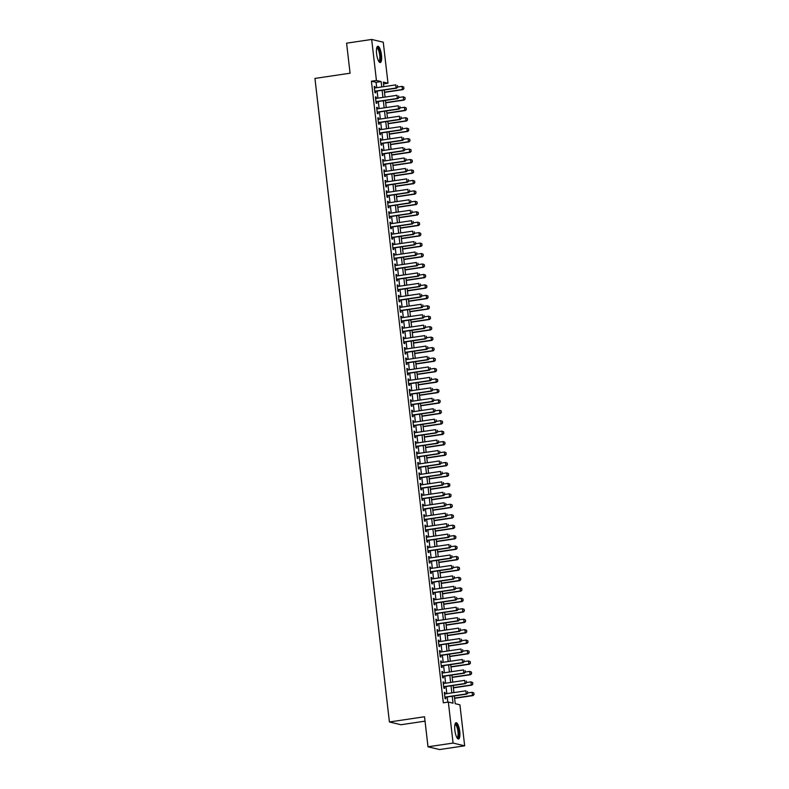 <?xml version="1.0" encoding="UTF-8"?>
<svg xmlns="http://www.w3.org/2000/svg" width="789" height="789" viewBox="0 0 789 789"><rect width="100%" height="100%" fill="white"/><g stroke="black" fill="none" stroke-linecap="round" stroke-linejoin="round"><path stroke-width="1.18" d="M454.868 730.279A8.255 2.347 -98.5 0 1 456.091 722.704A8.255 2.347 -98.5 0 1 459.74 731.442A8.255 2.347 -98.5 0 1 458.517 739.027A8.255 2.347 -98.5 0 1 454.868 730.279M376.6 53.83A8.255 2.347 -98.5 0 1 377.823 46.245A8.255 2.347 -98.5 0 1 381.472 54.993A8.255 2.347 -98.5 0 1 380.249 62.568A8.255 2.347 -98.5 0 1 376.6 53.83M425.034 721.156L400.99 724.736L389.411 721.974L314.949 78.427L350.069 73.209L346.588 43.178L371.678 39.45L383.257 42.202L388.001 83.21L383.306 82.095L383.829 86.652M383.513 83.881L388.001 83.21M454.326 695.937L455.223 703.699L459.918 704.814L464.662 745.822L453.083 743.07L448.339 702.062L453.034 703.177L452.235 696.243M453.083 743.07L428.003 746.798L439.581 749.55L464.662 745.822M445.262 693.876L445.104 692.564L444.325 692.377L445.055 698.65L445.834 698.827L445.647 697.22M444.049 683.432L443.901 682.12L443.112 681.933L443.842 688.195L444.621 688.383L444.434 686.775M442.846 672.978L442.688 671.666L441.909 671.478L442.629 677.751L443.418 677.938L443.231 676.331M441.633 662.533L441.485 661.221L440.696 661.034L441.426 667.307L442.205 667.494L442.018 665.886M440.42 652.089L440.272 650.777L439.493 650.59L440.213 656.852L441.002 657.04L440.814 655.432M439.217 641.635L439.059 640.333L438.28 640.145L439.009 646.408L439.789 646.595L439.601 644.988M438.003 631.19L437.856 629.878L437.076 629.691L437.796 635.964L438.576 636.151L438.398 634.543M436.8 620.746L436.642 619.434L435.863 619.247L436.593 625.519L437.372 625.707L437.185 624.089M435.587 610.301L435.439 608.99L434.65 608.802L435.38 615.065L436.159 615.252L435.972 613.645M434.384 599.847L434.226 598.535L433.447 598.358L434.167 604.621L434.956 604.808L434.769 603.2M433.171 589.403L433.023 588.091L432.234 587.904L432.964 594.176L433.743 594.364L433.555 592.756M431.958 578.958L431.81 577.647L431.031 577.459L431.751 583.732L432.54 583.909L432.352 582.302M430.755 568.514L430.607 567.202L429.818 567.015L430.547 573.278L431.327 573.465L431.139 571.857M429.541 558.06L429.394 556.748L428.614 556.561L429.334 562.833L430.113 563.021L429.936 561.413M428.338 547.615L428.18 546.304L427.401 546.116L428.131 552.389L428.91 552.576L428.723 550.959M427.125 537.171L426.977 535.859L426.198 535.672L426.918 541.935L427.697 542.122L427.52 540.514M425.922 526.717L425.764 525.405L424.985 525.227L425.705 531.49L426.494 531.678L426.307 530.07M424.709 516.272L424.561 514.961L423.772 514.773L424.502 521.046L425.281 521.233L425.093 519.626M423.506 505.828L423.348 504.516L422.569 504.329L423.289 510.601L424.078 510.779L423.89 509.171M422.293 495.384L422.145 494.072L421.356 493.884L422.085 500.147L422.865 500.334L422.677 498.727M421.079 484.929L420.931 483.618L420.152 483.43L420.872 489.703L421.661 489.89L421.474 488.283M419.876 474.485L419.718 473.173L418.939 472.986L419.669 479.258L420.448 479.446L420.261 477.828M418.663 464.04L418.515 462.729L417.736 462.541L418.456 468.804L419.235 468.991L419.058 467.384M417.46 453.586L417.302 452.275L416.523 452.097L417.253 458.36L418.032 458.547L417.845 456.939M416.247 443.142L416.099 441.83L415.31 441.643L416.04 447.915L416.819 448.103L416.631 446.495M415.044 432.697L414.886 431.386L414.107 431.198L414.827 437.471L415.616 437.648L415.428 436.041M413.831 422.253L413.683 420.941L412.894 420.754L413.623 427.017L414.403 427.204L414.215 425.596M412.617 411.799L412.469 410.487L411.69 410.3L412.41 416.572L413.199 416.76L413.012 415.152M411.414 401.354L411.266 400.043L410.477 399.855L411.207 406.128L411.986 406.315L411.799 404.698M410.201 390.91L410.053 389.598L409.274 389.411L409.994 395.674L410.773 395.861L410.596 394.253M408.998 380.456L408.84 379.144L408.061 378.967L408.791 385.229L409.57 385.417L409.383 383.809M407.785 370.011L407.637 368.7L406.858 368.512L407.578 374.785L408.357 374.972L408.169 373.365M406.582 359.567L406.424 358.255L405.645 358.068L406.365 364.34L407.154 364.518L406.966 362.91M405.368 349.123L405.221 347.811L404.432 347.624L405.161 353.886L405.94 354.074L405.753 352.466M404.165 338.668L404.007 337.357L403.228 337.169L403.948 343.442L404.737 343.629L404.55 342.022M402.952 328.224L402.804 326.912L402.015 326.725L402.745 332.997L403.524 333.185L403.337 331.577M401.739 317.78L401.591 316.468L400.812 316.281L401.532 322.543L402.321 322.731L402.134 321.123M400.536 307.325L400.378 306.014L399.599 305.836L400.329 312.099L401.108 312.286L400.92 310.679M399.323 296.881L399.175 295.569L398.396 295.382L399.116 301.654L399.895 301.842L399.717 300.234M398.12 286.437L397.962 285.125L397.183 284.937L397.912 291.21L398.692 291.397L398.504 289.78M396.906 275.992L396.759 274.68L395.97 274.493L396.699 280.756L397.478 280.943L397.291 279.336M395.703 265.538L395.545 264.226L394.766 264.039L395.486 270.311L396.275 270.499L396.088 268.891M394.49 255.094L394.342 253.782L393.553 253.594L394.283 259.867L395.062 260.054L394.875 258.447M393.277 244.649L393.129 243.337L392.35 243.15L393.07 249.413L393.859 249.6L393.672 247.993M392.074 234.195L391.926 232.893L391.137 232.706L391.867 238.968L392.646 239.156L392.458 237.548M390.861 223.751L390.713 222.439L389.934 222.251L390.654 228.524L391.433 228.711L391.255 227.104M389.658 213.306L389.5 211.994L388.721 211.807L389.45 218.08L390.23 218.267L390.042 216.65M388.444 202.862L388.296 201.55L387.517 201.363L388.237 207.625L389.016 207.813L388.829 206.205M387.241 192.408L387.083 191.096L386.304 190.918L387.024 197.181L387.813 197.368L387.626 195.761M386.028 181.963L385.88 180.651L385.091 180.464L385.821 186.737L386.6 186.924L386.413 185.316M384.825 171.519L384.667 170.207L383.888 170.02L384.608 176.292L385.397 176.47L385.21 174.862M383.612 161.074L383.464 159.763L382.675 159.575L383.405 165.838L384.184 166.025L383.996 164.418M382.399 150.62L382.251 149.308L381.472 149.121L382.192 155.394L382.981 155.581L382.793 153.973M381.195 140.176L381.038 138.864L380.259 138.677L380.988 144.949L381.768 145.137L381.58 143.519M379.982 129.731L379.834 128.42L379.055 128.232L379.775 134.495L380.554 134.682L380.377 133.075M378.779 119.277L378.621 117.965L377.842 117.788L378.572 124.051L379.351 124.238L379.164 122.63M377.566 108.833L377.418 107.521L376.629 107.334L377.359 113.606L378.138 113.794L377.951 112.186M376.363 98.388L376.205 97.077L375.426 96.889L376.146 103.162L376.935 103.339L376.748 101.732M376.718 87.707L376.097 82.322L371.402 81.198L443.329 702.812L448.339 702.062M447.817 702.141L447.215 696.993M446.83 693.639L446.012 686.538M445.617 683.195L444.799 676.094M444.414 672.751L443.586 665.65M443.201 662.296L442.382 655.205M441.998 651.852L441.169 644.751M440.785 641.408L439.966 634.307M439.581 630.963L438.753 623.862M438.368 620.509L437.55 613.408M437.155 610.065L436.337 602.964M435.952 599.62L435.133 592.519M434.739 589.166L433.92 582.075M433.536 578.722L432.707 571.621M432.323 568.277L431.504 561.176M431.119 557.833L430.291 550.732M429.906 547.379L429.088 540.278M428.693 536.934L427.875 529.833M427.49 526.49L426.671 519.389M426.277 516.036L425.458 508.944M425.074 505.591L424.245 498.49M423.861 495.147L423.042 488.046M422.657 484.702L421.829 477.601M421.444 474.248L420.626 467.157M420.241 463.804L419.413 456.703M419.028 453.359L418.209 446.258M417.815 442.905L416.996 435.814M416.612 432.461L415.793 425.36M415.399 422.016L414.58 414.915M414.195 411.572L413.367 404.471M412.982 401.118L412.164 394.027M411.779 390.673L410.951 383.572M410.566 380.229L409.747 373.128M409.353 369.775L408.534 362.684M408.15 359.33L407.331 352.229M406.937 348.886L406.118 341.785M405.733 338.442L404.905 331.341M404.52 327.987L403.702 320.896M403.317 317.543L402.489 310.442M402.104 307.099L401.285 299.998M400.901 296.654L400.072 289.553M399.688 286.2L398.869 279.099M398.475 275.755L397.656 268.654M397.271 265.311L396.453 258.21M396.058 254.857L395.24 247.766M394.855 244.412L394.027 237.311M393.642 233.968L392.823 226.867M392.439 223.524L391.61 216.423M391.226 213.069L390.407 205.968M390.013 202.625L389.194 195.524M388.809 192.181L387.991 185.08M387.596 181.726L386.778 174.635M386.393 171.282L385.565 164.181M385.18 160.838L384.361 153.737M383.977 150.393L383.148 143.292M382.764 139.939L381.945 132.848M381.551 129.495L380.732 122.394M380.347 119.05L379.529 111.949M379.134 108.596L378.316 101.505M377.931 98.152L377.112 91.051M375.15 87.944L375.002 86.632L374.213 86.445L374.943 92.707L375.722 92.895L375.534 91.287M428.003 746.798L424.531 716.757L389.411 721.974M371.402 81.198L376.422 80.458L371.678 39.45M381.738 86.958L381.117 81.573L376.422 80.458M451.85 692.9L451.022 685.799M450.637 682.446L449.819 675.354M449.424 672.001L448.606 664.9M448.221 661.557L447.402 654.456M447.008 651.112L446.189 644.011M445.805 640.658L444.976 633.557M444.592 630.214L443.773 623.113M443.388 619.769L442.56 612.668M442.175 609.315L441.357 602.224M440.972 598.871L440.144 591.77M439.759 588.426L438.94 581.325M438.546 577.982L437.727 570.881M437.343 567.528L436.524 560.427M436.13 557.083L435.311 549.982M434.926 546.639L434.098 539.538M433.713 536.185L432.895 529.094M432.51 525.74L431.682 518.639M431.297 515.296L430.478 508.195M430.084 504.852L429.265 497.751M428.881 494.397L428.062 487.296M427.668 483.953L426.849 476.852M426.464 473.508L425.636 466.407M425.251 463.054L424.433 455.963M424.048 452.61L423.22 445.509M422.835 442.165L422.016 435.064M421.622 431.721L420.803 424.62M420.419 421.267L419.6 414.176M419.206 410.822L418.387 403.721M418.002 400.378L417.184 393.277M416.789 389.924L415.971 382.833M415.586 379.479L414.758 372.378M414.373 369.035L413.554 361.934M413.17 358.591L412.341 351.49M411.957 348.136L411.138 341.045M410.744 337.692L409.925 330.591M409.54 327.248L408.722 320.147M408.327 316.793L407.509 309.702M407.124 306.349L406.296 299.248M405.911 295.905L405.092 288.804M404.708 285.46L403.879 278.359M403.495 275.006L402.676 267.915M402.282 264.562L401.463 257.461M401.078 254.117L400.26 247.016M399.865 243.673L399.047 236.572M398.662 233.219L397.843 226.118M397.449 222.774L396.63 215.673M396.246 212.33L395.417 205.229M395.033 201.876L394.214 194.784M393.829 191.431L393.001 184.33M392.616 180.987L391.798 173.886M391.403 170.542L390.585 163.441M390.2 160.088L389.381 152.987M388.987 149.644L388.168 142.543M387.784 139.199L386.955 132.098M386.571 128.745L385.752 121.654M385.367 118.301L384.539 111.2M384.154 107.856L383.336 100.755M382.941 97.412L382.123 90.311M384.223 89.995L385.042 97.096M385.426 100.45L386.245 107.541M386.64 110.894L387.458 117.995M387.843 121.338L388.661 128.439M389.056 131.783L389.874 138.884M390.259 142.237L391.088 149.328M391.472 152.681L392.291 159.782M392.675 163.126L393.504 170.227M393.889 173.57L394.707 180.671M395.102 184.024L395.92 191.125M396.305 194.469L397.123 201.57M397.518 204.913L398.337 212.014M398.721 215.367L399.55 222.459M399.934 225.812L400.753 232.913M401.137 236.256L401.966 243.357M402.351 246.701L403.169 253.802M403.564 257.155L404.382 264.256M404.767 267.599L405.585 274.7M405.98 278.044L406.799 285.145M407.183 288.498L408.002 295.589M408.396 298.942L409.215 306.043M409.599 309.387L410.428 316.488M410.813 319.831L411.631 326.932M412.016 330.285L412.844 337.386M413.229 340.73L414.047 347.831M414.442 351.174L415.261 358.275M415.645 361.628L416.464 368.719M416.858 372.073L417.677 379.174M418.062 382.517L418.89 389.618M419.275 392.961L420.093 400.062M420.478 403.416L421.306 410.507M421.691 413.86L422.509 420.961M422.904 424.304L423.723 431.405M424.107 434.759L424.926 441.85M425.32 445.203L426.139 452.304M426.524 455.647L427.342 462.748M427.737 466.092L428.555 473.193M428.94 476.546L429.768 483.637M430.153 486.991L430.972 494.092M431.356 497.435L432.185 504.536M432.569 507.889L433.388 514.98M433.782 518.334L434.601 525.435M434.986 528.778L435.804 535.879M436.199 539.222L437.017 546.323M437.402 549.677L438.23 556.768M438.615 560.121L439.434 567.222M439.818 570.565L440.647 577.666M441.031 581.01L441.85 588.111M442.244 591.464L443.063 598.565M443.448 601.908L444.266 609.009M444.661 612.353L445.479 619.454M445.864 622.807L446.692 629.898M447.077 633.251L447.896 640.352M448.28 643.696L449.109 650.797M449.493 654.14L450.312 661.241M450.697 664.594L451.525 671.695M451.91 675.039L452.728 682.14M453.123 685.483L453.941 692.584M376.097 82.322L381.117 81.573M374.252 86.741L375.002 86.632M375.456 97.185L376.205 97.077M376.669 107.629L377.418 107.521M377.872 118.084L378.621 117.965M379.085 128.528L379.834 128.42M380.298 138.972L381.038 138.864M381.501 149.427L382.251 149.308M382.714 159.871L383.464 159.763M383.918 170.316L384.667 170.207M385.131 180.76L385.88 180.651M386.334 191.214L387.083 191.096M387.547 201.659L388.296 201.55M388.76 212.103L389.5 211.994M389.963 222.557L390.713 222.439M391.176 233.002L391.926 232.893M392.38 243.446L393.129 243.337M393.593 253.89L394.342 253.782M394.796 264.345L395.545 264.226M396.009 274.789L396.759 274.68M397.212 285.233L397.962 285.125M398.425 295.678L399.175 295.569M399.638 306.132L400.378 306.014M400.842 316.576L401.591 316.468M402.055 327.021L402.804 326.912M403.258 337.475L404.007 337.357M404.471 347.919L405.221 347.811M405.674 358.364L406.424 358.255M406.887 368.808L407.637 368.7M408.1 379.262L408.84 379.144M409.304 389.707L410.053 389.598M410.517 400.151L411.266 400.043M411.72 410.605L412.469 410.487M412.933 421.05L413.683 420.941M414.136 431.494L414.886 431.386M415.349 441.939L416.099 441.83M416.562 452.393L417.302 452.275M417.766 462.837L418.515 462.729M418.979 473.282L419.718 473.173M420.182 483.736L420.931 483.618M421.395 494.18L422.145 494.072M422.598 504.625L423.348 504.516M423.811 515.069L424.561 514.961M425.015 525.523L425.764 525.405M426.228 535.968L426.977 535.859M427.441 546.412L428.18 546.304M428.644 556.866L429.394 556.748M429.857 567.311L430.607 567.202M431.06 577.755L431.81 577.647M432.273 588.199L433.023 588.091M433.477 598.654L434.226 598.535M434.69 609.098L435.439 608.99M435.903 619.543L436.642 619.434M437.106 629.987L437.856 629.878M438.319 640.441L439.059 640.333M439.522 650.886L440.272 650.777M440.735 661.33L441.485 661.221M441.939 671.784L442.688 671.666M443.152 682.229L443.901 682.12M444.355 692.673L445.104 692.564M397.587 87.086L397.409 85.518L397.587 87.086L396.137 88.013L396.699 88.141L374.785 91.396M374.4 88.052L395.782 84.877L396.137 88.013L374.765 91.189M396.699 88.141L397.686 87.106M384.49 92.372L402.962 89.63L402.4 89.502L402.035 86.366L397.676 87.017M403.662 87.007L402.035 86.366L403.761 87.037L403.85 88.575L403.761 87.037M384.47 92.165L402.4 89.502L403.85 88.575M403.938 88.595L402.962 89.63M376.767 47.705A7.14 2.032 -98.5 0 1 380.347 55.033A7.14 2.032 -98.5 0 1 378.819 61.483M378.621 61.148A6.608 1.874 81.5 0 0 378.7 61.148A6.608 1.874 81.5 0 0 379.687 55.072A6.608 1.874 81.5 0 0 376.757 48.06A6.608 1.874 81.5 0 0 376.678 48.08M379.785 62.489A8.196 2.328 81.5 0 0 380.663 55.102A8.196 2.328 81.5 0 0 377.398 46.462M455.036 724.154A7.14 2.032 -98.5 0 1 458.084 728.503A7.14 2.032 -98.5 0 1 458.261 737.34A7.14 2.032 -98.5 0 1 457.087 737.942M456.89 737.607A6.608 1.874 81.5 0 0 456.969 737.597A6.608 1.874 81.5 0 0 457.63 736.946A6.608 1.874 81.5 0 0 457.62 729.45A6.608 1.874 81.5 0 0 455.026 724.519A6.608 1.874 81.5 0 0 454.947 724.539M458.054 738.938A8.196 2.328 81.5 0 0 458.527 738.287A8.196 2.328 81.5 0 0 458.636 729.618A8.196 2.328 81.5 0 0 455.667 722.921M398.8 97.53L398.613 95.962L398.8 97.53L397.35 98.457L397.912 98.586L375.998 101.85M375.613 98.497L396.985 95.321L397.35 98.457L375.978 101.633M397.912 98.586L398.889 97.56M400.003 107.985L399.826 106.416L400.003 107.985L398.553 108.902L399.126 109.04L377.211 112.294M376.817 108.941L398.198 105.765L398.553 108.902L377.181 112.077M399.126 109.04L400.102 108.004M401.216 118.429L401.029 116.861L401.216 118.429L399.767 119.346L400.329 119.484L378.414 122.739M378.03 119.395L399.402 116.22L399.767 119.346L378.395 122.522M400.329 119.484L401.305 118.449M402.42 128.873L402.242 127.305L402.42 128.873L400.98 129.8L401.542 129.929L379.627 133.183M379.233 129.84L400.615 126.664L400.98 129.8L379.598 132.976M401.542 129.929L402.518 128.893M385.703 102.826L404.165 100.075L403.603 99.947L403.248 96.81L398.879 97.461M404.875 97.461L403.248 96.81L404.964 97.481L405.151 99.049L404.964 97.481M385.673 102.609L403.603 99.947L405.053 99.02M405.151 99.049L404.165 100.075M386.916 113.271L405.378 110.529L404.816 110.391L404.451 107.255L400.092 107.906M406.079 107.906L404.451 107.255L406.177 107.925L406.355 109.493L406.177 107.925M386.886 113.054L404.816 110.391L406.266 109.474M406.355 109.493L405.378 110.529M388.119 123.715L406.591 120.973L406.029 120.835L405.664 117.709L401.295 118.35M407.292 118.35L405.664 117.709L407.39 118.37L407.469 119.918L407.39 118.37M388.099 123.508L406.029 120.835L407.469 119.918M407.568 119.938L406.591 120.973M389.332 134.169L407.795 131.418L407.232 131.29L406.868 128.153L402.508 128.804M408.505 128.794L406.868 128.153L408.594 128.824L408.682 130.363L408.594 128.824M389.302 133.952L407.232 131.29L408.682 130.363M408.771 130.392L407.795 131.418M403.633 139.328L403.455 137.759L403.633 139.328L402.183 140.245L402.745 140.383L380.831 143.637M380.446 140.284L401.818 137.108L402.183 140.245L380.811 143.42M402.745 140.383L403.721 139.347M390.535 144.614L409.008 141.872L408.446 141.734L408.081 138.598L403.712 139.249M409.708 139.249L408.081 138.598L409.807 139.268L409.984 140.837L409.807 139.268M390.516 144.397L408.446 141.734L409.885 140.817M409.984 140.837L409.008 141.872M404.846 149.772L404.658 148.204L404.846 149.772L403.396 150.689L403.958 150.827L382.044 154.082M381.659 150.738L403.031 147.553L403.396 150.689L382.014 153.865M403.958 150.827L404.935 149.792M391.748 155.058L410.211 152.316L409.649 152.178L409.284 149.042L404.925 149.693M410.921 149.693L409.284 149.042L411.01 149.713L411.099 151.261L411.01 149.713M391.719 154.841L409.649 152.178L411.099 151.261M411.197 151.281L410.211 152.316M406.049 160.216L405.871 158.648L406.049 160.216L404.599 161.143L405.161 161.272L383.247 164.526M382.862 161.183L404.234 158.007L404.599 161.143L383.227 164.319M405.161 161.272L406.148 160.236M392.952 165.503L411.424 162.761L410.862 162.633L410.497 159.496L406.128 160.147M412.124 160.137L410.497 159.496L412.223 160.167L412.312 161.706L412.223 160.167M392.932 165.295L410.862 162.633L412.312 161.706M412.4 161.725L411.424 162.761M407.262 170.661L407.075 169.093L407.262 170.661L405.812 171.588L406.374 171.716L384.46 174.98M384.075 171.627L405.447 168.452L405.812 171.588L384.43 174.763M406.374 171.716L407.351 170.69M394.165 175.957L412.627 173.205L412.065 173.077L411.71 169.941L407.341 170.592M413.337 170.592L411.71 169.941L413.426 170.611L413.614 172.18L413.426 170.611M394.135 175.74L412.065 173.077L413.515 172.15M413.614 172.18L412.627 173.205M408.465 181.115L408.288 179.547L408.465 181.115L407.016 182.032L407.578 182.17L385.673 185.425M385.279 182.072L406.66 178.896L407.016 182.032L385.643 185.208M407.578 182.17L408.564 181.135M395.368 186.401L413.84 183.659L413.278 183.521L412.913 180.385L408.554 181.036M414.541 181.036L412.913 180.385L414.639 181.056L414.817 182.624L414.639 181.056M395.348 186.184L413.278 183.521L414.728 182.604M414.817 182.624L413.84 183.659M409.678 191.559L409.491 189.991L409.678 191.559L408.229 192.477L408.791 192.615L386.876 195.869M386.492 192.526L407.864 189.35L408.229 192.477L386.857 195.652M408.791 192.615L409.767 191.579M396.581 196.846L415.053 194.104L414.481 193.966L414.126 190.839L409.757 191.48M415.754 191.48L414.126 190.839L415.842 191.5L415.931 193.049L415.842 191.5M396.561 196.639L414.481 193.966L415.931 193.049M416.03 193.068L415.053 194.104M410.882 202.004L410.704 200.436L410.882 202.004L409.432 202.931L410.004 203.059L388.089 206.314M387.695 202.97L409.077 199.795L409.432 202.931L388.06 206.107M410.004 203.059L410.98 202.023M397.794 207.3L416.257 204.548L415.695 204.42L415.33 201.284L410.97 201.935M416.957 201.925L415.33 201.284L417.056 201.954L417.233 203.523L417.056 201.954M397.764 207.083L415.695 204.42L417.144 203.493M417.233 203.523L416.257 204.548M412.095 212.448L411.917 210.89L412.095 212.448L410.645 213.375L411.207 213.513L389.293 216.768M388.908 213.415L410.28 210.239L410.645 213.375L389.273 216.551M411.207 213.513L412.183 212.478M398.997 217.744L417.47 215.002L416.908 214.864L416.543 211.728L412.174 212.379M418.17 212.379L416.543 211.728L418.269 212.399L418.348 213.947L418.269 212.399M398.978 217.527L416.908 214.864L418.348 213.947M418.446 213.967L417.47 215.002M400.21 228.189L418.673 225.447L418.111 225.309L417.746 222.173L413.387 222.823M419.383 222.823L417.746 222.173L419.472 222.843L419.561 224.392L419.472 222.843M400.181 227.972L418.111 225.309L419.561 224.392M419.659 224.411L418.673 225.447M401.414 238.633L419.886 235.891L419.324 235.763L418.959 232.627L414.59 233.278M420.586 233.268L418.959 232.627L420.685 233.288L420.862 234.856L420.685 233.288M401.394 238.426L419.324 235.763L420.774 234.836M420.862 234.856L419.886 235.891M413.298 222.902L413.12 221.334L413.298 222.902L411.858 223.82L412.42 223.958L390.506 227.212M390.121 223.859L411.493 220.683L411.858 223.82L390.476 226.995M412.42 223.958L413.397 222.922M414.511 233.347L414.333 231.779L414.511 233.347L413.061 234.264L413.623 234.402L391.709 237.657M391.324 234.313L412.696 231.138L413.061 234.264L391.689 237.45M413.623 234.402L414.61 233.366M415.724 243.791L415.537 242.223L415.724 243.791L414.274 244.718L414.836 244.846L392.922 248.111M392.537 244.758L413.909 241.582L414.274 244.718L392.892 247.894M414.836 244.846L415.813 243.821M402.627 249.087L421.089 246.336L420.527 246.207L420.172 243.071L415.803 243.722M421.799 243.712L420.172 243.071L421.888 243.742L421.977 245.28L421.888 243.742M402.597 248.87L420.527 246.207L421.977 245.28M422.076 245.31L421.089 246.336M416.927 254.245L416.75 252.677L416.927 254.245L415.478 255.163L416.04 255.301L394.125 258.555M393.741 255.202L415.122 252.026L415.478 255.163L394.106 258.338M416.04 255.301L417.026 254.265M403.83 259.532L422.302 256.79L421.74 256.652L421.375 253.516L417.016 254.166M423.003 254.166L421.375 253.516L423.101 254.186L423.279 255.754L423.101 254.186M403.81 259.315L421.74 256.652L423.19 255.735M423.279 255.754L422.302 256.79M418.14 264.69L417.953 263.122L418.14 264.69L416.691 265.607L417.253 265.745L395.338 269M394.954 265.656L416.326 262.481L416.691 265.607L395.319 268.783M417.253 265.745L418.229 264.709M405.043 269.976L423.515 267.234L422.943 267.096L422.588 263.97L418.219 264.611M424.216 264.611L422.588 263.97L424.304 264.631L424.393 266.179L424.304 264.631M405.013 269.769L422.943 267.096L424.393 266.179M424.492 266.199L423.515 267.234M419.344 275.134L419.166 273.566L419.344 275.134L417.894 276.061L418.466 276.189L396.551 279.444M396.157 276.101L417.539 272.925L417.894 276.061L396.522 279.237M418.466 276.189L419.442 275.154M406.256 280.43L424.719 277.679L424.157 277.55L423.792 274.414L419.432 275.065M425.419 275.055L423.792 274.414L425.518 275.085L425.606 276.623L425.518 275.085M406.227 280.213L424.157 277.55L425.606 276.623M425.695 276.643L424.719 277.679M420.557 285.579L420.369 284.02L420.557 285.579L419.107 286.506L419.669 286.634L397.755 289.898M397.37 286.545L418.742 283.369L419.107 286.506L397.735 289.681M419.669 286.634L420.645 285.608M407.459 290.875L425.932 288.133L425.37 287.995L425.005 284.859L420.636 285.51M426.632 285.51L425.005 284.859L426.731 285.529L426.908 287.097L426.731 285.529M407.44 290.658L425.37 287.995L426.81 287.078M426.908 287.097L425.932 288.133M421.76 296.033L421.582 294.465L421.76 296.033L420.32 296.95L420.882 297.088L398.968 300.343M398.573 296.989L419.955 293.814L420.32 296.95L398.938 300.126M420.882 297.088L421.859 296.053M408.672 301.319L427.135 298.577L426.573 298.439L426.208 295.303L421.849 295.954M427.845 295.954L426.208 295.303L427.934 295.974L428.023 297.522L427.934 295.974M408.643 301.102L426.573 298.439L428.023 297.522M428.111 297.542L427.135 298.577M422.973 306.477L422.796 304.909L422.973 306.477L421.523 307.394L422.085 307.532L400.171 310.787M399.786 307.444L421.158 304.268L421.523 307.394L400.151 310.58M422.085 307.532L423.062 306.497M409.876 311.763L428.348 309.022L427.786 308.893L427.421 305.757L423.052 306.398M429.048 306.398L427.421 305.757L429.147 306.418L429.324 307.986L429.147 306.418M409.856 311.556L427.786 308.893L429.236 307.966M429.324 307.986L428.348 309.022M424.186 316.922L423.999 315.353L424.186 316.922L422.736 317.849L423.298 317.977L401.384 321.241M400.999 317.888L422.371 314.712L422.736 317.849L401.354 321.024M423.298 317.977L424.275 316.951M411.089 322.218L429.551 319.466L428.989 319.338L428.624 316.202L424.265 316.853M430.261 316.843L428.624 316.202L430.35 316.872L430.439 318.411L430.35 316.872M411.059 322.001L428.989 319.338L430.439 318.411M430.538 318.44L429.551 319.466M425.389 327.376L425.212 325.808L425.389 327.376L423.94 328.293L424.502 328.431L402.587 331.686M402.203 328.332L423.575 325.157L423.94 328.293L402.568 331.469M424.502 328.431L425.488 327.396M426.602 337.82L426.415 336.252L426.602 337.82L425.153 338.737L425.715 338.875L403.8 342.13M403.416 338.787L424.788 335.611L425.153 338.737L403.771 341.913M425.715 338.875L426.691 337.84M427.806 348.265L427.628 346.696L427.806 348.265L426.356 349.192L426.918 349.32L405.013 352.575M404.619 349.231L426.001 346.055L426.356 349.192L404.984 352.367M426.918 349.32L427.904 348.284M412.292 332.662L430.764 329.92L430.202 329.782L429.837 326.646L425.468 327.297M431.465 327.297L429.837 326.646L431.563 327.317L431.741 328.885L431.563 327.317M412.272 332.445L430.202 329.782L431.652 328.865M431.741 328.885L430.764 329.92M413.505 343.107L431.968 340.365L431.405 340.227L431.05 337.1L426.681 337.741M432.678 337.741L431.05 337.1L432.767 337.761L432.855 339.309L432.767 337.761M413.475 342.89L431.405 340.227L432.855 339.309M432.954 339.329L431.968 340.365M414.708 353.551L433.181 350.809L432.619 350.681L432.254 347.545L427.894 348.196M433.881 348.186L432.254 347.545L433.98 348.215L434.068 349.754L433.98 348.215M414.689 353.344L432.619 350.681L434.068 349.754M434.157 349.774L433.181 350.809M429.019 358.709L428.831 357.151L429.019 358.709L427.569 359.636L428.131 359.764L406.217 363.029M405.832 359.676L427.204 356.5L427.569 359.636L406.197 362.812M428.131 359.764L429.108 358.739M415.921 364.005L434.394 361.263L433.822 361.125L433.467 357.989L429.098 358.64M435.094 358.64L433.467 357.989L435.183 358.66L435.37 360.228L435.183 358.66M415.902 363.788L433.822 361.125L435.272 360.198M435.37 360.228L434.394 361.263M430.222 369.163L430.044 367.595L430.222 369.163L428.782 370.08L429.344 370.219L407.43 373.473M407.035 370.12L428.417 366.944L428.782 370.08L407.4 373.256M429.344 370.219L430.321 369.183M417.134 374.45L435.597 371.708L435.035 371.57L434.67 368.433L430.311 369.084M436.307 369.084L434.67 368.433L436.396 369.104L436.485 370.652L436.396 369.104M417.105 374.233L435.035 371.57L436.485 370.652M436.573 370.672L435.597 371.708M431.435 379.608L431.258 378.039L431.435 379.608L429.985 380.525L430.547 380.663L408.633 383.918M408.248 380.574L429.62 377.398L429.985 380.525L408.613 383.701M430.547 380.663L431.524 379.627M418.338 384.894L436.81 382.152L436.248 382.014L435.883 378.888L431.514 379.529M437.51 379.529L435.883 378.888L437.609 379.548L437.688 381.097L437.609 379.548M418.318 384.687L436.248 382.014L437.688 381.097M437.787 381.117L436.81 382.152M432.638 390.052L432.461 388.484L432.638 390.052L431.198 390.979L431.761 391.107L409.846 394.362M409.461 391.019L430.833 387.843L431.198 390.979L409.816 394.155M431.761 391.107L432.737 390.082M419.551 395.348L438.013 392.597L437.451 392.468L437.086 389.332L432.727 389.983M438.723 389.973L437.086 389.332L438.812 390.003L438.901 391.541L438.812 390.003M419.521 395.131L437.451 392.468L438.901 391.541M439 391.571L438.013 392.597M433.851 400.506L433.674 398.938L433.851 400.506L432.402 401.423L432.964 401.562L411.049 404.816M410.665 401.463L432.037 398.287L432.402 401.423L411.03 404.599M432.964 401.562L433.95 400.526M435.064 410.951L434.877 409.383L435.064 410.951L433.615 411.868L434.177 412.006L412.262 415.261M411.878 411.917L433.25 408.732L433.615 411.868L412.233 415.044M434.177 412.006L435.153 410.97M436.268 421.395L436.09 419.827L436.268 421.395L434.818 422.322L435.38 422.45L413.466 425.705M413.081 422.362L434.463 419.186L434.818 422.322L413.446 425.498M435.38 422.45L436.366 421.415M420.754 405.793L439.226 403.051L438.664 402.913L438.299 399.776L433.93 400.427M439.927 400.427L438.299 399.776L440.025 400.447L440.203 402.015L440.025 400.447M420.734 405.576L438.664 402.913L440.114 401.995M440.203 402.015L439.226 403.051M421.967 416.237L440.43 413.495L439.868 413.357L439.512 410.231L435.143 410.872M441.14 410.872L439.512 410.231L441.229 410.891L441.317 412.44L441.229 410.891M421.937 416.02L439.868 413.357L441.317 412.44M441.416 412.46L440.43 413.495M423.17 426.681L441.643 423.94L441.081 423.811L440.716 420.675L436.356 421.326M442.343 421.316L440.716 420.675L442.442 421.346L442.53 422.884L442.442 421.346M423.151 426.474L441.081 423.811L442.53 422.884M442.619 422.904L441.643 423.94M437.481 431.839L437.293 430.281L437.481 431.839L436.031 432.767L436.593 432.895L414.679 436.159M414.294 432.806L435.666 429.63L436.031 432.767L414.659 435.942M436.593 432.895L437.57 431.869M424.383 437.136L442.856 434.384L442.284 434.256L441.929 431.119L437.56 431.77M443.556 431.77L441.929 431.119L443.645 431.79L443.832 433.358L443.645 431.79M424.354 436.919L442.284 434.256L443.734 433.329M443.832 433.358L442.856 434.384M438.684 442.294L438.506 440.726L438.684 442.294L437.234 443.211L437.806 443.349L415.892 446.604M415.497 443.25L436.879 440.075L437.234 443.211L415.862 446.387M437.806 443.349L438.783 442.313M425.596 447.58L444.059 444.838L443.497 444.7L443.132 441.564L438.773 442.215M444.759 442.215L443.132 441.564L444.858 442.234L445.035 443.803L444.858 442.234M425.567 447.363L443.497 444.7L444.947 443.783M445.035 443.803L444.059 444.838M439.897 452.738L439.71 451.17L439.897 452.738L438.447 453.655L439.009 453.793L417.095 457.048M416.71 453.705L438.082 450.529L438.447 453.655L417.075 456.831M439.009 453.793L439.986 452.758M426.8 458.024L445.272 455.283L444.71 455.145L444.345 452.018L439.976 452.659M445.972 452.659L444.345 452.018L446.071 452.679L446.15 454.227L446.071 452.679M426.78 457.817L444.71 455.145L446.15 454.227M446.249 454.247L445.272 455.283M441.1 463.182L440.923 461.614L441.1 463.182L439.66 464.11L440.223 464.238L418.308 467.492M417.914 464.149L439.295 460.973L439.66 464.11L418.278 467.285M440.223 464.238L441.199 463.212M428.013 468.479L446.475 465.727L445.913 465.599L445.548 462.462L441.189 463.113M447.185 463.104L445.548 462.462L447.274 463.133L447.452 464.701L447.274 463.133M427.983 468.262L445.913 465.599L447.363 464.672M447.452 464.701L446.475 465.727M442.313 473.637L442.136 472.069L442.313 473.637L440.864 474.554L441.426 474.692L419.511 477.947M419.127 474.593L440.499 471.418L440.864 474.554L419.492 477.73M441.426 474.692L442.412 473.656M429.216 478.923L447.688 476.181L447.126 476.043L446.761 472.907L442.392 473.558M448.389 473.558L446.761 472.907L448.487 473.578L448.665 475.146L448.487 473.578M429.196 478.706L447.126 476.043L448.576 475.126M448.665 475.146L447.688 476.181M443.526 484.081L443.339 482.513L443.526 484.081L442.077 484.998L442.639 485.136L420.724 488.391M420.34 485.048L441.712 481.862L442.077 484.998L420.695 488.174M442.639 485.136L443.615 484.101M430.429 489.367L448.892 486.626L448.33 486.488L447.965 483.361L443.605 484.002M449.602 484.002L447.965 483.361L449.691 484.022L449.779 485.57L449.691 484.022M430.399 489.15L448.33 486.488L449.779 485.57M449.878 485.59L448.892 486.626M444.73 494.525L444.552 492.957L444.73 494.525L443.28 495.453L443.842 495.581L421.928 498.835M421.543 495.492L442.915 492.316L443.28 495.453L421.908 498.628M443.842 495.581L444.828 494.545M431.632 499.812L450.105 497.07L449.543 496.942L449.178 493.806L444.818 494.456M450.805 494.447L449.178 493.806L450.904 494.476L450.992 496.015L450.904 494.476M431.613 499.605L449.543 496.942L450.992 496.015M451.081 496.034L450.105 497.07M445.943 504.97L445.755 503.402L445.943 504.97L444.493 505.897L445.055 506.025L423.141 509.29M422.756 505.936L444.128 502.761L444.493 505.897L423.111 509.073M445.055 506.025L446.032 504.999M432.845 510.266L451.308 507.514L450.746 507.386L450.391 504.25L446.022 504.901M452.018 504.901L450.391 504.25L452.107 504.921L452.294 506.489L452.107 504.921M432.816 510.049L450.746 507.386L452.196 506.459M452.294 506.489L451.308 507.514M447.146 515.424L446.968 513.856L447.146 515.424L445.696 516.341L446.258 516.479L424.354 519.734M423.959 516.381L445.341 513.205L445.696 516.341L424.324 519.517M446.258 516.479L447.245 515.444M434.058 520.71L452.521 517.969L451.959 517.831L451.594 514.694L447.235 515.345M453.221 515.345L451.594 514.694L453.32 515.365L453.497 516.933L453.32 515.365M434.029 520.493L451.959 517.831L453.409 516.913M453.497 516.933L452.521 517.969M448.359 525.869L448.172 524.3L448.359 525.869L446.909 526.786L447.471 526.924L425.557 530.178M425.172 526.835L446.544 523.659L446.909 526.786L425.537 529.961M447.471 526.924L448.448 525.888M435.262 531.155L453.734 528.413L453.162 528.275L452.807 525.149L448.438 525.79M454.434 525.79L452.807 525.149L454.523 525.809L454.612 527.358L454.523 525.809M435.242 530.948L453.162 528.275L454.612 527.358M454.711 527.377L453.734 528.413M449.562 536.313L449.385 534.745L449.562 536.313L448.122 537.24L448.685 537.368L426.77 540.623M426.376 537.279L447.757 534.104L448.122 537.24L426.741 540.416M448.685 537.368L449.661 536.333M436.475 541.609L454.937 538.857L454.375 538.729L454.01 535.593L449.651 536.244M455.647 536.234L454.01 535.593L455.736 536.264L455.914 537.832L455.736 536.264M436.445 541.392L454.375 538.729L455.825 537.802M455.914 537.832L454.937 538.857M450.775 546.757L450.598 545.199L450.775 546.757L449.326 547.684L449.888 547.822L427.973 551.077M427.589 547.724L448.961 544.548L449.326 547.684L427.954 550.86M449.888 547.822L450.864 546.787M437.678 552.053L456.15 549.312L455.588 549.174L455.223 546.037L450.854 546.688M456.851 546.688L455.223 546.037L456.949 546.708L457.028 548.256L456.949 546.708M437.658 551.836L455.588 549.174L457.028 548.256M457.127 548.276L456.15 549.312M451.979 557.212L451.801 555.643L451.979 557.212L450.539 558.129L451.101 558.267L429.186 561.521M428.802 558.168L450.174 554.992L450.539 558.129L429.157 561.304M451.101 558.267L452.077 557.231M438.891 562.498L457.354 559.756L456.792 559.618L456.427 556.482L452.067 557.133M458.064 557.133L456.427 556.482L458.153 557.152L458.241 558.701L458.153 557.152M438.862 562.281L456.792 559.618L458.241 558.701M458.34 558.72L457.354 559.756M453.192 567.656L453.014 566.088L453.192 567.656L451.742 568.573L452.304 568.711L430.39 571.966M430.005 568.622L451.377 565.447L451.742 568.573L430.37 571.759M452.304 568.711L453.29 567.676M440.094 572.942L458.567 570.2L458.005 570.072L457.64 566.936L453.271 567.587M459.267 567.577L457.64 566.936L459.366 567.597L459.543 569.165L459.366 567.597M440.075 572.735L458.005 570.072L459.454 569.145M459.543 569.165L458.567 570.2M454.405 578.1L454.217 576.532L454.405 578.1L452.955 579.027L453.517 579.156L431.603 582.42M431.218 579.067L452.59 575.891L452.955 579.027L431.573 582.203M453.517 579.156L454.494 578.13M441.307 583.396L459.77 580.645L459.208 580.517L458.853 577.38L454.484 578.031M460.48 578.031L458.853 577.38L460.569 578.051L460.756 579.619L460.569 578.051M441.278 583.179L459.208 580.517L460.658 579.59M460.756 579.619L459.77 580.645M455.608 588.555L455.431 586.986L455.608 588.555L454.158 589.472L454.72 589.61L432.806 592.864M432.421 589.511L453.803 586.335L454.158 589.472L432.786 592.647M454.72 589.61L455.707 588.574M442.511 593.841L460.983 591.099L460.421 590.961L460.056 587.825L455.697 588.476M461.683 588.476L460.056 587.825L461.782 588.495L461.959 590.064L461.782 588.495M442.491 593.624L460.421 590.961L461.871 590.044M461.959 590.064L460.983 591.099M456.821 598.999L456.634 597.431L456.821 598.999L455.371 599.916L455.934 600.054L434.019 603.309M433.634 599.965L455.006 596.79L455.371 599.916L433.999 603.092M455.934 600.054L456.91 599.019M443.724 604.285L462.196 601.543L461.624 601.405L461.269 598.279L456.9 598.92M462.896 598.92L461.269 598.279L462.985 598.94L463.074 600.488L462.985 598.94M443.694 604.078L461.624 601.405L463.074 600.488M463.173 600.508L462.196 601.543M458.024 609.443L457.847 607.875L458.024 609.443L456.575 610.37L457.147 610.499L435.232 613.753M434.838 610.41L456.22 607.234L456.575 610.37L435.203 613.546M457.147 610.499L458.123 609.463M444.937 614.739L463.399 611.988L462.837 611.86L462.472 608.723L458.113 609.374M464.1 609.364L462.472 608.723L464.198 609.394L464.376 610.962L464.198 609.394M444.907 614.523L462.837 611.86L464.287 610.933M464.376 610.962L463.399 611.988M459.237 619.888L459.05 618.329L459.237 619.888L457.788 620.815L458.35 620.943L436.435 624.207M436.051 620.854L457.423 617.679L457.788 620.815L436.416 623.991M458.35 620.943L459.326 619.917M446.14 625.184L464.613 622.442L464.05 622.304L463.685 619.168L459.316 619.819M465.313 619.819L463.685 619.168L465.411 619.838L465.589 621.407L465.411 619.838M446.12 624.967L464.05 622.304L465.49 621.387M465.589 621.407L464.613 622.442M460.441 630.342L460.263 628.774L460.441 630.342L459.001 631.259L459.563 631.397L437.648 634.652M437.254 631.299L458.636 628.123L459.001 631.259L437.619 634.435M459.563 631.397L460.539 630.362M447.353 635.628L465.816 632.886L465.254 632.748L464.889 629.612L460.529 630.263M466.526 630.263L464.889 629.612L466.615 630.283L466.703 631.831L466.615 630.283M447.324 635.411L465.254 632.748L466.703 631.831M466.792 631.851L465.816 632.886M461.654 640.786L461.476 639.218L461.654 640.786L460.204 641.704L460.766 641.842L438.852 645.096M438.467 641.753L459.839 638.577L460.204 641.704L438.832 644.889M460.766 641.842L461.752 640.806M448.556 646.073L467.029 643.331L466.467 643.203L466.102 640.066L461.733 640.707M467.729 640.707L466.102 640.066L467.828 640.727L468.005 642.295L467.828 640.727M448.537 645.866L466.467 643.203L467.916 642.276M468.005 642.295L467.029 643.331M462.867 651.231L462.679 649.663L462.867 651.231L461.417 652.158L461.979 652.286L440.065 655.551M439.68 652.197L461.052 649.022L461.417 652.158L440.035 655.334M461.979 652.286L462.956 651.26M449.769 656.527L468.232 653.775L467.67 653.647L467.305 650.511L462.946 651.162M468.942 651.152L467.305 650.511L469.031 651.181L469.12 652.72L469.031 651.181M449.74 656.31L467.67 653.647L469.12 652.72M469.218 652.75L468.232 653.775M464.07 661.685L463.893 660.117L464.07 661.685L462.62 662.602L463.182 662.74L441.268 665.995M440.883 662.642L462.265 659.466L462.62 662.602L441.248 665.778M463.182 662.74L464.169 661.705M450.973 666.971L469.445 664.23L468.883 664.091L468.518 660.955L464.159 661.606M470.145 661.606L468.518 660.955L470.244 661.626L470.422 663.194L470.244 661.626M450.953 666.754L468.883 664.091L470.333 663.174M470.422 663.194L469.445 664.23M465.283 672.129L465.096 670.561L465.283 672.129L463.833 673.047L464.396 673.185L442.481 676.439M442.096 673.096L463.468 669.92L463.833 673.047L442.451 676.222M464.396 673.185L465.372 672.149M452.186 677.416L470.648 674.674L470.086 674.536L469.731 671.409L465.362 672.05M471.358 672.05L469.731 671.409L471.447 672.07L471.536 673.619L471.447 672.07M452.156 677.209L470.086 674.536L471.536 673.619M471.635 673.638L470.648 674.674M466.486 682.574L466.309 681.006L466.486 682.574L465.037 683.501L465.609 683.629L443.694 686.884M443.3 683.54L464.682 680.365L465.037 683.501L443.665 686.677M465.609 683.629L466.585 682.593M453.399 687.86L471.861 685.118L471.299 684.99L470.934 681.854L466.575 682.505M472.562 682.495L470.934 681.854L472.66 682.524L472.749 684.063L472.66 682.524M453.369 687.653L471.299 684.99L472.749 684.063M472.838 684.083L471.861 685.118M467.699 693.018L467.512 691.46L467.699 693.018L466.25 693.945L466.812 694.073L444.897 697.338M444.513 693.985L465.885 690.809L466.25 693.945L444.878 697.121M466.812 694.073L467.788 693.048M454.602 698.314L473.075 695.573L472.503 695.434L472.147 692.298L467.778 692.949M473.775 692.949L472.147 692.298L473.864 692.969L474.051 694.537L473.864 692.969M454.582 698.097L472.503 695.434L473.952 694.507M474.051 694.537L473.075 695.573"/></g></svg>
